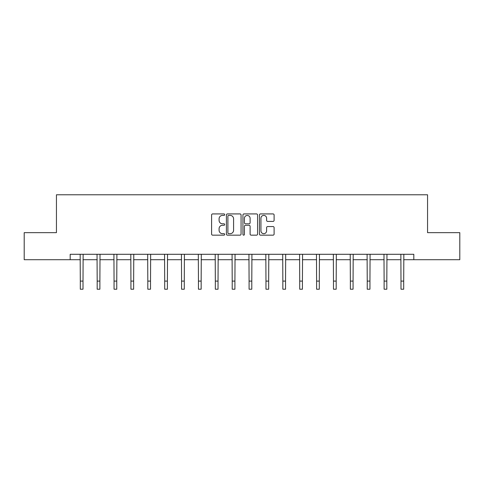 <?xml version="1.0" encoding="UTF-8"?>
<svg xmlns="http://www.w3.org/2000/svg" width="484" height="484" viewBox="0 0 484 484"><rect width="100%" height="100%" fill="white"/><g stroke="black" fill="none" stroke-linecap="round" stroke-linejoin="round"><path stroke-width="0.73" d="M224.691 214.666A0.744 0.744 0 0 0 223.947 213.922L212.664 213.922A1.065 1.065 0 0 0 211.599 214.987L211.599 234.099A1.065 1.065 0 0 0 212.664 235.163L223.947 235.163A0.744 0.744 0 0 0 224.691 234.419A0.744 0.744 0 0 0 223.947 233.675L222.483 233.675A3.4 3.4 0 0 1 219.089 230.275L219.089 228.684A3.4 3.4 0 0 1 222.483 225.284L223.947 225.284A0.744 0.744 0 0 0 224.691 224.54A0.744 0.744 0 0 0 223.947 223.802L222.483 223.802A3.4 3.4 0 0 1 219.089 220.401L219.089 218.81A3.4 3.4 0 0 1 222.483 215.41L223.947 215.41A0.744 0.744 0 0 0 224.691 214.666M273.036 221.412A1.065 1.065 0 0 0 274.101 220.347L274.101 214.987A1.065 1.065 0 0 0 273.036 213.922L260.507 213.922A1.065 1.065 0 0 0 259.442 214.987L259.442 234.099A1.065 1.065 0 0 0 260.507 235.163L273.036 235.163A1.065 1.065 0 0 0 274.101 234.099L274.101 227.625A1.065 1.065 0 0 0 273.036 226.56L267.676 226.56A1.065 1.065 0 0 0 266.611 227.625L266.611 230.838A2.844 2.844 0 0 1 263.774 233.675A2.844 2.844 0 0 1 260.93 230.838L260.93 218.248A2.844 2.844 0 0 1 263.774 215.41A2.844 2.844 0 0 1 266.611 218.248L266.611 220.347A1.065 1.065 0 0 0 267.676 221.412L273.036 221.412M70.186 259.708L24.2 259.708L24.2 232.659L56.44 232.659L56.44 194.786L427.56 194.786L427.56 232.659L459.8 232.659L459.8 259.708L413.814 259.708L413.814 254.294L70.186 254.294L70.186 259.708L80.302 259.708M241.068 214.987A1.065 1.065 0 0 0 240.01 213.922L227.474 213.922A1.065 1.065 0 0 0 226.415 214.987L226.415 234.099A1.065 1.065 0 0 0 227.474 235.163L240.01 235.163A1.065 1.065 0 0 0 241.068 234.099L241.068 214.987M243.99 213.922L256.526 213.922A1.065 1.065 0 0 1 257.585 214.987L257.585 234.099A1.065 1.065 0 0 1 256.526 235.163L251.16 235.163A1.065 1.065 0 0 1 250.101 234.099L250.101 226.349A1.065 1.065 0 0 0 249.036 225.284L245.479 225.284A1.065 1.065 0 0 0 244.414 226.349L244.414 234.419A0.744 0.744 0 0 1 243.67 235.163A0.744 0.744 0 0 1 242.932 234.419L242.932 214.987A1.065 1.065 0 0 1 243.99 213.922M83.006 259.708L97.181 259.708M99.885 259.708L114.055 259.708M116.765 259.708L130.934 259.708M133.638 259.708L147.814 259.708M150.518 259.708L164.693 259.708M167.397 259.708L181.573 259.708M184.277 259.708L198.452 259.708M201.156 259.708L215.332 259.708M218.036 259.708L232.211 259.708M234.915 259.708L249.085 259.708M251.789 259.708L265.964 259.708M268.668 259.708L282.844 259.708M285.548 259.708L299.723 259.708M302.427 259.708L316.603 259.708M319.307 259.708L333.482 259.708M336.186 259.708L350.362 259.708M353.066 259.708L367.235 259.708M369.945 259.708L384.114 259.708M386.819 259.708L400.994 259.708M403.698 259.708L413.814 259.708M228.648 215.41A0.744 0.744 0 0 0 227.903 216.154L227.903 232.931A0.744 0.744 0 0 0 228.648 233.675L230.184 233.675A3.4 3.4 0 0 0 233.584 230.275L233.584 218.81A3.4 3.4 0 0 0 230.184 215.41L228.648 215.41M250.101 218.302A2.844 2.844 0 0 0 247.257 215.465A2.844 2.844 0 0 0 244.414 218.302L244.414 222.737A1.065 1.065 0 0 0 245.479 223.802L249.036 223.802A1.065 1.065 0 0 0 250.101 222.737L250.101 218.302M80.162 254.294L80.302 281.095L83.006 281.095L83.139 254.294M80.302 281.095L80.302 289.214L83.006 289.214L83.006 281.095M97.042 254.294L97.181 281.095L99.885 281.095L100.019 254.294M97.181 281.095L97.181 289.214L99.885 289.214L99.885 281.095M113.922 254.294L114.055 281.095L116.765 281.095L116.898 254.294M114.055 281.095L114.055 289.214L116.765 289.214L116.765 281.095M130.801 254.294L130.934 281.095L133.638 281.095L133.778 254.294M130.934 281.095L130.934 289.214L133.638 289.214L133.638 281.095M147.68 254.294L147.814 281.095L150.518 281.095L150.657 254.294M147.814 281.095L147.814 289.214L150.518 289.214L150.518 281.095M164.554 254.294L164.693 281.095L167.397 281.095L167.537 254.294M164.693 281.095L164.693 289.214L167.397 289.214L167.397 281.095M181.433 254.294L181.573 281.095L184.277 281.095L184.416 254.294M181.573 281.095L181.573 289.214L184.277 289.214L184.277 281.095M198.313 254.294L198.452 281.095L201.156 281.095L201.296 254.294M198.452 281.095L198.452 289.214L201.156 289.214L201.156 281.095M215.192 254.294L215.332 281.095L218.036 281.095L218.169 254.294M215.332 281.095L215.332 289.214L218.036 289.214L218.036 281.095M232.072 254.294L232.211 281.095L234.915 281.095L235.049 254.294M232.211 281.095L232.211 289.214L234.915 289.214L234.915 281.095M248.951 254.294L249.085 281.095L251.789 281.095L251.928 254.294M249.085 281.095L249.085 289.214L251.789 289.214L251.789 281.095M265.831 254.294L265.964 281.095L268.668 281.095L268.808 254.294M265.964 281.095L265.964 289.214L268.668 289.214L268.668 281.095M282.704 254.294L282.844 281.095L285.548 281.095L285.687 254.294M282.844 281.095L282.844 289.214L285.548 289.214L285.548 281.095M299.584 254.294L299.723 281.095L302.427 281.095L302.567 254.294M299.723 281.095L299.723 289.214L302.427 289.214L302.427 281.095M316.463 254.294L316.603 281.095L319.307 281.095L319.446 254.294M316.603 281.095L316.603 289.214L319.307 289.214L319.307 281.095M333.343 254.294L333.482 281.095L336.186 281.095L336.319 254.294M333.482 281.095L333.482 289.214L336.186 289.214L336.186 281.095M350.222 254.294L350.362 281.095L353.066 281.095L353.199 254.294M350.362 281.095L350.362 289.214L353.066 289.214L353.066 281.095M367.102 254.294L367.235 281.095L369.945 281.095L370.079 254.294M367.235 281.095L367.235 289.214L369.945 289.214L369.945 281.095M383.981 254.294L384.114 281.095L386.819 281.095L386.958 254.294M384.114 281.095L384.114 289.214L386.819 289.214L386.819 281.095M400.861 254.294L400.994 281.095L403.698 281.095L403.837 254.294M400.994 281.095L400.994 289.214L403.698 289.214L403.698 281.095"/></g></svg>
